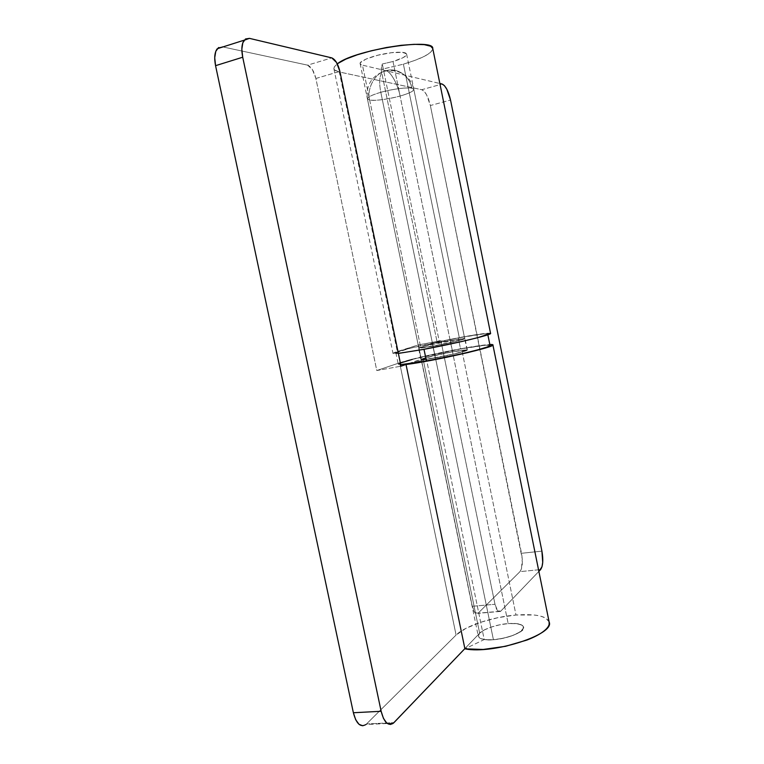 <?xml version="1.0" encoding="UTF-8"?>
<svg xmlns="http://www.w3.org/2000/svg" width="764" height="764" viewBox="0 0 764 764"><rect width="100%" height="100%" fill="white"/><g stroke="black" fill="none" stroke-linecap="round" stroke-linejoin="round"><path stroke-width="0.57" stroke-dasharray="3.82 2.86" d="M411.92 88.242L413.821 89.369C413.324 91.365 408.75 93.59 400.088 96.035C398.159 84.775 390.471 70.976 385.82 70.746C391.856 68.932 397.843 70.164 403.774 74.452C408.186 78.3 410.898 82.894 411.92 88.242C404.901 87.392 394.53 88.748 380.816 92.31L493.42 639.735L485.703 639.735L480.403 638.475L478.302 636.164L479.649 633.194L484.175 630.014L479.649 633.194L464.875 648.617L479.649 633.194L422.998 358.583C426.56 357.208 442.48 353.56 452.489 351.803L508.165 623.596C498.032 624.131 482.638 629.278 479.649 633.194L422.998 358.583L407.174 364.065L427.955 357.132L452.489 351.803C461.017 350.256 465.878 349.683 467.052 350.084C469.65 350.762 438.431 357.819 426.455 359.281L484.223 639.554L464.913 648.837L484.223 639.554C496.867 642.094 527.141 632.535 523.588 627.015C521.898 624.035 516.76 622.899 508.165 623.596L516.731 623.634L522.242 625.248L523.521 628.17L520.208 631.818L512.892 635.457L503.056 638.322L492.77 639.783L484.223 639.554L426.455 359.281L408.32 363.912L426.455 359.281L455.21 353.722L466.794 350.361L466.011 349.902L452.489 351.803L508.165 623.596C494.47 624.56 478.216 631.074 478.283 635.715C478.589 638.924 483.641 640.27 493.42 639.735L380.816 92.31C391.072 89.216 408.253 86.991 411.92 88.242C410.898 82.894 408.186 78.3 403.774 74.452C397.843 70.164 391.856 68.932 385.82 70.746C390.471 70.976 398.159 84.775 400.088 96.035C390.203 98.976 373.797 101.182 369.68 100.094C366.443 88.834 375.153 72.828 385.82 70.746L382.038 72.093C379.393 76.314 378.982 83.056 380.816 92.31C371.256 95.147 366.835 97.448 367.57 99.215M549.125 621.982C546.25 615.985 535.211 613.664 515.996 615.02L461.542 348.604C474.921 346.188 484.347 344.822 489.839 344.516L461.542 348.604L515.996 615.02L498.08 617.637L480.575 622.288L465.878 628.361L456.089 635.046L366.51 723.966L362.833 725.79M218.59 47.54L222.639 46.881L249.436 38.362L222.639 46.881M549.115 621.915L545.945 618.277C543.252 616.653 539.279 615.564 534.026 615.001L515.996 615.02C492.723 616.844 464.913 625.993 456.089 635.046L399.629 362.804L376.786 370.53L401.024 366.185L376.786 370.53L315.876 78.482C314.023 71.1 311.254 66.649 307.586 65.15L331.777 57.883L307.586 65.15L222.916 46.938L307.586 65.15L312.419 69.581L315.876 78.482L376.786 370.53L399.629 362.804L456.089 635.046L366.51 723.966L393.938 722.649L366.51 723.966L365.822 724.578M315.876 78.482L339.894 71.405L315.876 78.482M484.175 630.014L491.156 627.091L499.56 624.847L508.165 623.596L400.088 96.035L508.165 623.596L499.56 624.847L491.156 627.091L484.175 630.014M399.629 362.804C409.743 359.328 438.46 352.767 461.542 348.604L425.682 355.967L399.629 362.804M490.545 333.352C488.702 332.684 478.283 334.097 459.288 337.583L403.402 64.166C422.482 58.436 432.271 53.203 432.749 48.476L430.657 52.286L424.612 56.202L415.253 60.27L403.402 64.166L459.288 337.583L437.084 341.986L381.083 69.438L382.286 64.023L393.011 61.483L450.187 340.563L439.52 342.673L382.286 64.023L439.52 342.673L437.084 341.986L381.083 69.438L403.402 64.166L381.083 69.438L382.286 64.023L393.011 61.483C401.033 59.239 405.569 56.784 406.629 54.129C403.44 51.694 396 51.589 384.321 53.814C372.374 55.858 358.736 61.349 360.15 63.67L362.47 65.16L439.863 83.505L362.47 65.16L420.658 347.219L362.47 65.16C360.427 64.673 359.72 63.88 360.341 62.772L366.042 59.038L377.817 55.228L391.56 52.697L402.408 52.334C405.13 52.62 406.543 53.251 406.639 54.225C406.725 55.199 405.531 56.345 403.039 57.663L393.011 61.483L450.187 340.563L439.52 342.673L437.084 341.986L474.864 334.871L490.564 333.391M333.858 68.13C333.801 69.896 335.616 71.176 339.312 71.978L397.29 351.545C393.938 352.605 392.553 353.274 393.164 353.57C395.265 354.066 405.14 352.72 422.807 349.52M398.369 353.407L393.03 353.321L418.338 344.917L440.895 340.725L494.996 604.276C496.457 610.235 498.281 612.623 500.477 611.429L478.13 613.177L500.687 611.238L538.868 571.396L500.687 611.238L497.574 610.713L494.996 604.276L440.895 340.725L418.338 344.917L472.276 606.291C473.737 612.203 475.619 614.562 477.911 613.368L519.978 571.634L540.597 569.591L519.978 571.634C522.471 568.12 522.987 562.008 521.516 553.289L430.371 105.527L450.531 100.036L430.371 105.527C428.251 96.627 425.376 91.355 421.757 89.713L442.117 84.04L421.757 89.713L339.312 71.978L397.29 351.545L418.338 344.917L472.276 606.291L474.902 612.671L478.13 613.177L519.978 571.634L521.449 568.884L522.27 558.971L430.371 105.527L426.627 94.87L424.163 91.308L421.757 89.713L339.312 71.978L334.68 70.021L334.164 67.051L337.258 63.804M440.895 340.725L418.834 348.021L433.035 346.178L418.834 348.05L440.895 340.725M472.276 606.291L494.996 604.276L472.276 606.291M521.516 553.289L541.915 551.13L521.516 553.289M433.035 346.178C448.659 343.246 462.974 339.904 464.713 338.633L450.187 340.563L462.707 338.586L464.703 338.605L463.213 339.35L433.035 346.178M369.68 100.094L367.417 98.89C367.809 96.971 372.278 94.774 380.816 92.31C378.982 83.056 379.393 76.314 382.038 72.093L385.82 70.746C375.153 72.828 366.443 88.834 369.68 100.094C376.891 100.791 387.023 99.435 400.088 96.035C409.705 93.246 414.241 90.926 413.696 89.073M493.42 639.735C507.439 638.838 523.961 632.086 523.636 627.55C523.13 624.303 517.982 622.985 508.165 623.596L515.738 623.539L521.144 624.675L523.56 626.872L522.538 629.822L518.164 633.069L511.068 636.116L502.359 638.465L493.42 639.735M432.921 346.207L435.327 357.877C442.165 356.807 467.415 351.287 467.339 350.027C464.884 349.778 459.976 350.361 452.594 351.765L450.282 340.534L464.999 338.576C465.028 339.617 439.758 345.089 432.921 346.207L420.238 348.183L418.548 348.088L425.424 345.872L462.974 338.528L464.989 338.548L463.481 339.302L458.591 340.687L442.003 344.44L418.548 348.107C418.672 347.028 443.617 341.642 450.282 340.534L452.594 351.765L435.155 355.346L420.907 359.529L435.327 357.877L453.434 354.162L467.329 349.998L452.594 351.765C445.909 352.825 420.993 358.259 420.916 359.558C423.17 359.825 427.974 359.261 435.327 357.877L432.921 346.207M412.226 359.424L460.549 348.947L458.295 337.908C468.829 335.94 486.792 332.903 487.69 333.983C487.89 336.017 437.61 346.904 423.963 349.138L423.963 349.138C413.095 351.163 396.497 353.875 395.886 352.825C396.277 350.647 445.259 340.085 458.295 337.908L460.549 348.947C447.503 351.02 398.56 361.678 398.264 364.294L400.699 364.638L398.273 364.18L400.365 363.005M490.02 345.452C489.065 344.115 471.092 347.018 460.549 348.947L485.627 345.213L490.02 345.433M458.295 337.908L409.934 348.298L395.905 352.729L398.903 352.997L408.711 351.746L423.963 349.138L460.434 341.651L475.485 338.041L484.987 335.329L487.642 333.897L483.335 333.935L458.295 337.908M467.052 350.084L413.821 89.369C412.445 83.104 409.093 78.129 403.774 74.452C396.726 70.135 389.487 69.343 382.038 72.093C370.721 77.46 365.851 86.399 367.417 98.89L478.321 636.307M393.336 723.221L365.88 724.53M333.897 68.712L393.011 353.426M406.629 54.129L464.713 338.633M360.15 63.67L418.834 348.05M500.496 611.42L477.93 613.349M467.339 350.027L464.999 338.576M395.886 352.825L398.264 364.294M487.69 333.983L487.852 334.775M420.916 359.558L418.548 348.107"/><path stroke-width="1.15" d="M549.115 621.915L549.135 624.369C548.562 626.795 546.336 629.402 542.459 632.162C538.563 634.932 533.367 637.568 526.883 640.07L505.548 646.306L483.22 649.457L464.913 648.837L406.028 364.504L446.252 357.371L468.179 352.51L484.729 348.203L492.513 345.357C493.439 344.726 492.723 344.44 490.354 344.497L492.875 344.822C497.192 346.569 432.605 361.286 406.028 364.504L464.913 648.837C493 654.643 555.514 634.263 549.125 621.982M362.833 725.79L359.032 724.329L355.699 719.745L353.379 712.745L215.563 65.675L214.722 57.711L215.792 51.331L218.59 47.54M222.639 46.881L217.167 48.839C214.598 52.401 214.063 58.016 215.563 65.675L353.379 712.745L381.15 711.284L383.452 718.37L386.708 723.002L390.394 724.482L393.938 722.649L464.875 648.617L393.279 723.269C388.102 726.383 384.063 722.391 381.15 711.284L242.713 57.224L381.15 711.284L353.379 712.745C356.301 723.728 360.446 727.672 365.822 724.578M331.777 57.883L249.436 38.362L245.502 38.974L242.828 42.765L241.835 49.182L242.713 57.224L215.563 65.675L242.713 57.224C241.204 49.479 241.682 43.834 244.146 40.272L249.436 38.362L331.777 57.883C335.339 59.439 338.041 63.947 339.894 71.405L336.485 62.409L331.777 57.883M407.174 364.065L401.024 366.185L339.894 71.405L401.024 366.185L407.174 364.065M406.028 364.504L408.32 363.912L406.028 364.504M432.739 48.419L490.574 333.4L477.653 337.707L461.647 341.546L422.807 349.52C454.437 343.771 493.21 334.441 490.545 333.352M337.258 63.804L345.891 59.086L357.323 54.779L371.237 50.796L386.326 47.54L401.11 45.315L414.174 44.331L424.306 44.656L430.657 46.232L432.749 48.466C434.334 37.742 356.75 49.488 338.309 63.068M450.531 100.036L541.915 551.13L542.717 562.352L541.991 566.831L538.868 571.396L540.597 569.591C542.965 566.067 543.405 559.916 541.915 551.13L450.531 100.036L446.844 89.273L444.438 85.663L442.117 84.04C445.613 85.73 448.42 91.069 450.531 100.036M439.863 83.505L442.117 84.04L439.863 83.505M422.807 349.52L398.369 353.407M400.699 364.638L426.417 361.028L424.001 349.301L426.417 361.028L400.699 364.638M400.365 363.005L412.226 359.424M490.02 345.433L487.346 346.961L477.882 349.826L462.86 353.551L426.417 361.028C440.074 358.908 490.307 347.906 490.02 345.452L487.852 334.775M549.192 622.268L492.914 344.936M244.213 40.167L217.253 48.743"/></g></svg>
